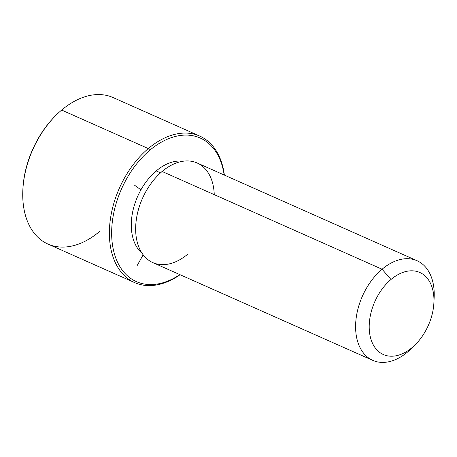 <?xml version="1.0" encoding="UTF-8"?>
<svg xmlns="http://www.w3.org/2000/svg" width="457" height="457" viewBox="0 0 457 457"><rect width="100%" height="100%" fill="white"/><g stroke="black" fill="none" stroke-linecap="round" stroke-linejoin="round"><path stroke-width="0.69" d="M156.214 170.941L160.533 172.86L156.214 170.941A51.31 33.458 -66 0 1 183.068 161.23A51.31 33.458 114 0 0 156.214 170.941A51.31 33.458 114 0 0 142.127 253.355A51.31 33.458 -66 0 1 156.214 170.941M372.769 360.367L152.827 262.609A54.514 35.549 -66 0 1 136.003 222.256A54.514 35.549 -66 0 1 162.121 171.472L382.069 269.23A54.514 35.549 114 0 0 355.946 320.014A54.514 35.549 114 0 0 372.769 360.367A54.514 35.549 114 0 0 407.764 351.873A54.514 35.549 114 0 0 413.494 346.377M433.956 300.335A54.514 35.549 114 0 0 417.058 260.736A54.514 35.549 114 0 0 382.069 269.23L162.121 171.472A54.514 35.549 -66 0 1 197.11 162.978L417.058 260.736M382.069 269.23L390.998 279.484A44.895 29.277 114 0 0 370.981 339.334A44.895 29.277 114 0 0 412.157 347.543L407.764 351.873A54.514 35.549 -66 0 1 357.757 341.905A54.514 35.549 -66 0 1 382.069 269.23A54.514 35.549 -66 0 1 434.15 297.558L433.893 302.814A44.895 29.277 114 0 0 390.998 279.484L382.069 269.23M415.287 344.669L411.563 348.383A54.514 35.549 -66 0 1 407.764 351.873L412.157 347.543A44.895 29.277 114 0 0 415.287 344.669A44.895 29.277 114 0 0 433.893 302.814M214.253 194.642A54.514 35.549 114 0 0 162.121 171.472A54.514 35.549 114 0 0 137.814 244.147A54.514 35.549 114 0 0 187.816 254.115M390.998 279.484A44.895 29.277 -66 0 1 432.179 287.699A44.895 29.277 -66 0 1 412.157 347.543A44.895 29.277 -66 0 1 370.981 339.334A44.895 29.277 -66 0 1 390.998 279.484M179.875 274.634A78.57 51.235 -66 0 1 113.69 251.139A78.57 51.235 -66 0 1 149.787 150.279A78.57 51.235 -66 0 1 224.159 174.997A78.57 51.235 114 0 0 149.787 150.279A78.57 51.235 114 0 0 113.69 251.139A78.57 51.235 114 0 0 179.875 274.634M180.081 274.726A80.169 52.281 -66 0 1 111.611 252.093A80.169 52.281 -66 0 1 148.302 148.571L149.787 150.279L148.302 148.571A80.169 52.281 -66 0 1 224.364 175.088A80.169 52.281 114 0 0 199.755 136.077A80.169 52.281 114 0 0 148.302 148.571A80.169 52.281 114 0 0 109.886 223.256A80.169 52.281 114 0 0 134.632 282.597A80.169 52.281 114 0 0 180.081 274.726M55.754 115.507A78.57 51.235 114 0 0 22.873 189.489M134.632 282.597L47.991 244.089A80.169 52.281 -66 0 1 23.244 184.742A80.169 52.281 -66 0 1 61.655 110.063L148.302 148.571L61.655 110.063A80.169 52.281 -66 0 1 113.113 97.564L199.755 136.077M61.655 110.063A80.169 52.281 114 0 0 56.068 115.193A80.169 52.281 114 0 0 22.85 189.929A80.169 52.281 114 0 0 99.443 231.59M22.85 189.929L22.896 189.055A78.57 51.235 -66 0 1 55.446 115.815L56.068 115.193M140.927 189.849L134.084 184.851M143.167 254.817L137.191 265.506"/></g></svg>
